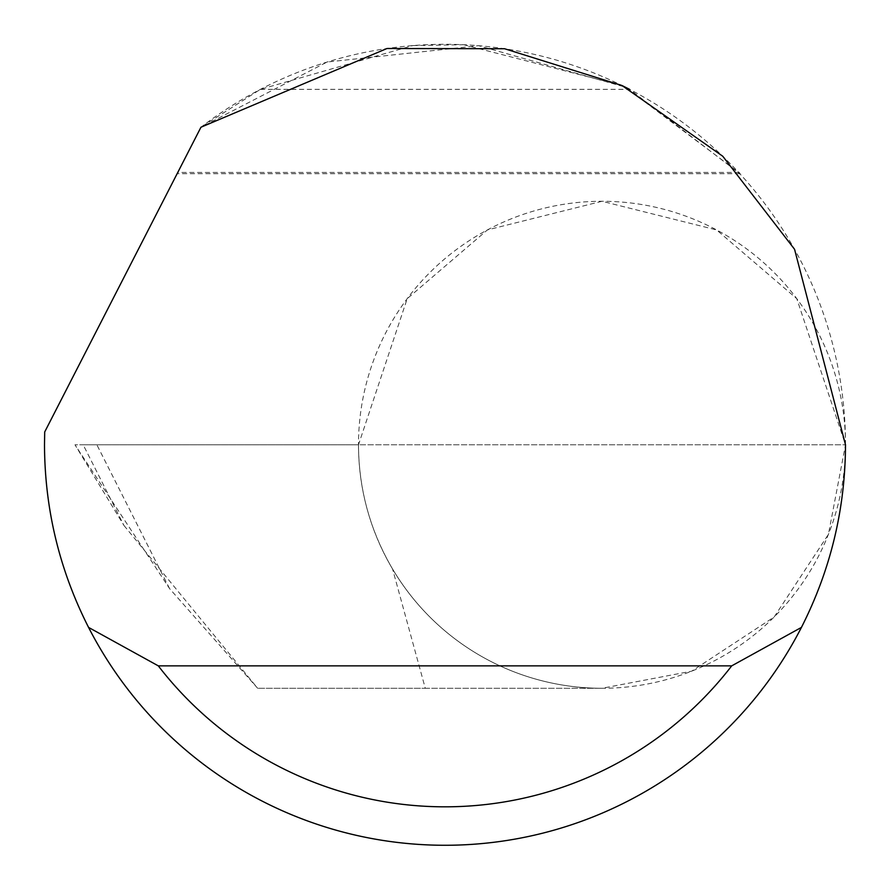 <?xml version="1.0" encoding="UTF-8"?>
<svg xmlns="http://www.w3.org/2000/svg" width="890" height="890" viewBox="0 0 890 890"><rect width="100%" height="100%" fill="white"/><g stroke="black" fill="none" stroke-linecap="round" stroke-linejoin="round"><path stroke-width="0.67" stroke-dasharray="4.45 3.34" d="M425.286 688.281L601.996 688.281L257.655 688.281L425.286 688.281L392.579 569.033C370.084 530.663 358.726 489.255 358.492 444.778L407.197 298.684L487.409 229.932L601.996 201.273L716.584 229.932L796.795 298.684L845.5 444.778A243.504 243.504 0 0 0 601.996 201.273A243.504 243.504 0 0 0 358.492 444.778L83.171 444.778L123.966 525.478L74.971 444.778L83.171 444.778M739.768 173.672L177.132 173.672L200.951 127.237L177.766 172.438L738.656 172.438L625.136 87.075L478.553 45.69L327.12 62.022L200.951 127.237A400.5 400.5 0 0 1 845.5 444.778A400.5 400.5 0 0 1 445 845.278A400.5 400.5 0 0 1 44.7 431.962L200.951 127.237L260.436 89.345L412.804 45.579M412.849 45.579L463.634 44.723M463.69 44.723L621.999 85.518M260.436 89.345L629.564 89.345L739.768 173.628M123.966 525.478L257.655 688.281L169.556 588.579L74.971 444.778L845.5 444.778L828.401 534.412L774.178 616.97L691.63 671.194L601.996 688.281A243.504 243.504 0 0 1 392.579 569.033M97.766 444.778L94.451 444.778M358.492 444.778A243.504 243.504 0 0 0 601.996 688.281A243.504 243.504 0 0 0 845.5 444.789L358.492 444.778M169.556 588.579L96.943 444.944"/><path stroke-width="1.33" d="M200.951 127.237L386.983 48.505L504.53 48.727L621.999 85.518L722.747 156.239L794.559 249.3L845.5 444.778C845.266 509.147 830.57 570.023 801.434 627.406A400.5 400.5 0 0 1 88.566 627.406C59.43 570.023 44.734 509.147 44.5 444.778L44.7 431.962L200.951 127.237M621.999 85.518L629.564 89.345M739.768 173.628L738.656 172.438M88.566 627.406L158.287 665.854L731.714 665.854L801.434 627.406M158.287 665.854A362.052 362.052 0 0 0 731.714 665.854"/></g></svg>
